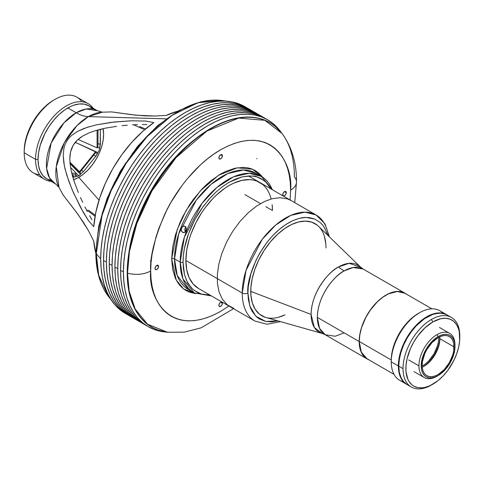 <?xml version="1.0" encoding="UTF-8"?>
<svg xmlns="http://www.w3.org/2000/svg" width="484" height="484" viewBox="0 0 484 484"><rect width="100%" height="100%" fill="white"/><g stroke="black" fill="none" stroke-linecap="round" stroke-linejoin="round"><path stroke-width="0.73" d="M95.753 152.545L79.775 172.425L69.962 162.666L79.775 172.425L79.551 171.723L95.529 151.843L75.25 142.29L95.529 151.843L95.753 152.545L95.529 151.843L79.551 171.723L79.775 172.425L95.753 152.545M69.92 162.152L79.551 171.723L69.92 162.152M70.567 167.434L76.448 173.514L71.747 173.097L76.448 173.514L70.567 167.434M75.329 174.99L76.448 173.514L75.329 174.99L72.158 174.706L75.329 174.99M39.67 174.76A43.657 25.204 -60 0 1 24.2 152.799L35.556 159.351L38.042 159.351L35.556 159.351A43.657 25.204 120 0 0 51.032 181.319A43.657 25.204 -60 0 1 44.595 179.34A43.657 25.204 -60 0 1 35.556 159.351L24.2 152.799A43.657 25.204 120 0 0 33.245 172.782L44.595 179.34M70.059 163.719L80.459 174.349L78.777 175.843L72.322 169.255L78.777 175.843L77.089 176.291L75.54 174.706L77.089 176.291L76.466 176.237L77.906 176.212L79.642 175.208L80.459 174.349L70.059 163.719M88.257 103.721A43.657 25.204 -60 0 1 93.188 108.307A43.657 25.204 120 0 0 58.461 111.689A43.657 25.204 120 0 0 35.556 159.351A43.657 25.204 -60 0 1 54.613 115.416A43.657 25.204 -60 0 1 88.257 103.721L76.902 97.163A43.657 25.204 120 0 0 43.258 108.858A43.657 25.204 120 0 0 24.2 152.799L24.2 151.159L24.2 152.799A43.657 25.204 -60 0 1 55.073 99.329A43.657 25.204 -60 0 1 81.826 101.743M53.651 100.146L47.904 104.114L42.38 109.239L37.292 115.325L32.827 122.131L29.161 129.397L26.445 136.851L24.769 144.196L24.2 151.159A41.654 24.049 120 0 1 53.651 100.146L55.073 99.329M75.244 174.984L76.466 176.237L74.258 177.035L72.225 174.96L74.258 177.035L72.763 176.902L75.329 176.872L76.466 176.237L75.244 174.984M79.86 172.316L81.082 173.568L80.459 174.349L81.082 173.568L79.86 172.316M75.25 142.29L97.925 152.611L97.302 153.392L95.669 152.648L97.302 153.392L95.838 156.211L93.624 155.201L95.838 156.211L83.296 171.814L81.082 173.568L83.296 171.814L95.838 156.211L97.925 152.611L75.25 142.29M99.166 150.482L97.925 152.611L99.166 150.482L99.613 148.273L99.166 150.482M97.532 147.33L99.613 148.273L100.17 145.974L100.357 129.301L100.357 144.559L99.613 147.445M81.627 170.114L83.296 171.814L81.627 170.114M103.612 134.316L103.074 128.665A35.126 20.28 -60 0 1 78.777 177.338L83.296 174.252L87.919 170.047L92.365 164.82L96.34 158.8L99.565 152.351L101.87 145.884L103.201 139.779L103.612 134.316M74.258 179.473L78.777 177.338A35.126 20.28 -60 0 1 73.61 179.697A35.126 20.28 120 0 0 78.777 177.338L99.008 200.128L78.777 177.338A35.126 20.28 120 0 0 103.074 128.665M97.98 143.476L100.357 144.559L97.98 143.476M97.084 147.85L78.045 139.416L97.084 147.85L97.98 146.809L97.084 147.85L97.084 130.166L97.084 147.85M97.98 129.918L97.98 146.809M120.583 270.314L123.42 271.954A119.433 68.958 -60 0 1 175.559 151.758A119.433 68.958 -60 0 1 267.591 119.76A119.433 68.958 -60 0 1 280.986 132.168L278.094 128.472L273.157 123.638L267.591 119.76L261.451 116.88L254.796 115.023L247.687 114.206L240.191 114.442L232.393 115.718L224.352 118.035L216.154 121.369L207.878 125.677L199.596 130.922L191.398 137.063L183.357 144.026L175.559 151.758L168.063 160.174L160.954 169.2L154.299 178.741L148.158 188.718L142.592 199.021L137.656 209.56L133.396 220.226L129.851 230.922L127.056 241.546L125.047 251.989L123.831 262.159L123.42 271.954L123.831 281.277L125.047 290.043L127.056 298.162L129.851 305.561L133.396 312.162L137.656 317.915L142.592 322.749L148.158 326.627L154.299 329.507L160.954 331.365L165.601 332.024A119.433 68.958 -60 0 1 148.158 326.627A119.433 68.958 -60 0 1 123.42 271.954L120.583 270.314A119.433 68.958 120 0 0 145.321 324.988L139.755 321.11L134.818 316.276L130.553 310.528L127.014 303.922L124.219 296.523L122.204 288.404L120.988 279.637L120.583 270.314L120.988 260.519L122.204 250.349L124.219 239.907L127.014 229.283L130.553 218.587L134.818 207.92L139.755 197.381L145.321 187.078L151.462 177.102L158.117 167.561L165.226 158.534L172.715 150.119L180.52 142.387L188.56 135.423L196.758 129.288L205.034 124.037L213.317 119.73L221.515 116.396L229.549 114.085L237.354 112.802L244.85 112.566L251.958 113.383L258.613 115.24L264.754 118.12A119.433 68.958 120 0 0 172.715 150.119A119.433 68.958 120 0 0 120.583 270.314M266.158 118.967A119.433 68.958 120 0 0 264.754 118.12L267.591 119.76M194.247 139.803A113.413 65.479 120 0 0 128.847 253.09L131.134 240.621L133.784 230.535L137.147 220.377L141.195 210.244L145.884 200.237L151.171 190.454L156.998 180.986L163.32 171.923L170.072 163.35L177.186 155.358L184.598 148.019L194.247 139.803M198.555 288.506L193.17 284.041L189.171 277.707L186.709 269.751L185.874 260.483L242.242 293.026A61.22 35.344 -60 0 1 268.965 231.412A61.22 35.344 -60 0 1 316.143 215.011L304.993 212.143L290.763 215.386L275.614 225.096L262.177 239.423L246.06 270.296L242.242 293.026A61.22 35.344 120 0 0 254.923 321.049L198.555 288.506A61.22 35.344 -60 0 1 185.874 260.483A61.22 35.344 -60 0 1 212.597 198.87A61.22 35.344 -60 0 1 259.775 182.468A61.22 35.344 -60 0 1 271.137 198.997M244.868 194.562L260.513 203.595L244.868 194.562M265.855 206.68L272.456 210.492L265.855 206.68M184.961 230.856L185.487 231.951L184.815 229.585L184.961 230.856M185.076 228.327L184.815 229.585L185.711 227.274L185.076 228.327M185.808 227.171L186.14 226.881M183.956 226.046L185.747 227.081L186.346 229.44L185.451 231.751L183.587 232.659L181.79 231.624L181.125 229.259L181.385 228L182.444 226.548L183.956 226.046L184.948 226.337L185.747 227.081L186.34 228.799L185.451 231.751L184.585 232.441L183.091 232.58L184.374 232.532L182.607 232.374L181.27 230.529L181.385 228L182.02 226.948L184.065 226.052M271.088 189.062L266.769 182.916L263.919 180.393L256.841 176.896L253.223 176.146L248.788 175.952L242.085 176.896L235.69 178.989L229.168 182.22L222.38 186.715L216.251 191.809L208.949 199.275L201.489 208.852L197.781 214.575L194.374 220.601L188.464 233.917L184.416 248.407L183.382 255.413L183.037 262.116L183.388 268.469L184.452 274.41L187.241 281.912L191.567 288.053L194.411 290.575L201.489 294.078L205.107 294.823L209.82 295.01L201.489 294.078L197.774 292.645L192.741 289.196L188.464 284.054C187.937 283.969 186.6 280.756 184.452 274.41L183.037 262.116A2.009 1.162 180 0 1 180.199 262.116L182.916 278.851L194.126 292.905A67.246 38.823 -60 0 1 180.199 262.116L174.518 258.843A2.009 1.162 0 0 0 171.681 258.843L172.625 269.328L175.408 278.33L177.465 282.16L179.933 285.493L182.795 288.295L186.025 290.545L189.583 292.215L195.421 293.594L183.569 288.906L176.218 279.994L171.681 258.843A2.009 1.162 180 0 1 174.518 258.843L178.711 233.881L196.413 199.971L211.175 184.235L227.819 173.568L243.446 170.005L255.691 173.151L258.408 175.002A67.246 38.823 120 0 0 255.691 173.151A67.246 38.823 120 0 0 203.873 191.168A67.246 38.823 120 0 0 174.518 258.843L180.199 262.116A67.246 38.823 -60 0 1 209.548 194.447A67.246 38.823 -60 0 1 261.366 176.43L249.121 173.278L233.494 176.848L216.85 187.514L202.094 203.25L184.392 237.16L180.199 262.116A2.009 1.162 0 0 0 183.037 262.116C183.067 253.247 184.876 243.845 188.464 233.917L191.622 226.216L195.336 218.804L203.274 206.353L210.734 197.303L216.251 191.809L222.38 186.715L229.168 182.22L242.085 176.896C251.287 175.777 256.205 175.777 256.841 176.896L260.555 178.33L265.595 181.772L271.04 188.972M282.099 133.584A118.096 68.183 120 0 0 282.015 133.475A118.096 68.183 120 0 0 188.137 145.031A118.096 68.183 120 0 0 127.207 273.043L127.516 273.133A117.987 68.123 -60 0 1 188.391 145.236A117.987 68.123 -60 0 1 282.178 133.693A117.987 68.123 -60 0 1 294.375 176.799A20.074 11.592 180 0 1 296.492 182.044A20.074 11.592 180 0 1 290.612 190.176A20.074 11.592 0 0 0 296.492 182.038M255.691 173.151L261.366 176.43A67.246 38.823 -60 0 1 272.262 189.674M282.015 133.475L264.839 120.31L238.691 118.096L206.934 131.055L176.043 157.615L151.928 190.938L136.784 223.65L129.446 251.42L127.516 273.133A20.074 11.592 0 0 0 150.687 270.961C149.75 257.458 154.414 238.612 164.675 214.412C175.414 190.865 196.897 163.175 220.65 149.78C272.431 120.988 293.425 164.923 290.612 190.176L290.279 182.45L289.269 175.19L287.599 168.462L285.288 162.334L282.353 156.864L278.82 152.097L274.731 148.092L270.12 144.879L265.032 142.496L259.521 140.953L253.628 140.281L247.421 140.475L240.959 141.534L234.298 143.452L227.504 146.21L220.65 149.78L213.789 154.13L207.001 159.212L200.34 164.983L187.671 178.36L181.778 185.838L171.179 202.003L166.569 210.54L158.946 228.109L156.011 236.972L152.03 254.427L151.02 262.848L150.687 270.961L151.02 278.687L152.03 285.947L153.7 292.675L156.011 298.803L158.946 304.279L162.479 309.04L166.569 313.045L171.179 316.258L176.267 318.647L181.778 320.184L187.671 320.862L193.872 320.668L200.34 319.603L207.001 317.685L213.789 314.927L220.65 311.357L228.902 306.027L220.65 311.357C168.868 340.155 147.874 296.22 150.687 270.961A20.074 11.592 180 0 1 127.516 273.133L129.125 291.053L135.163 309.016L147.541 324.189L167.518 332.296A117.987 68.123 -60 0 1 127.516 273.133L127.207 273.043A118.096 68.183 120 0 0 167.246 332.26A118.096 68.183 120 0 0 167.385 332.278M188.445 289.626A67.246 38.823 120 0 1 174.518 258.843L177.241 275.571L188.445 289.626L194.126 292.905L211.423 295.936M286.298 192.668A2.511 1.446 -60 0 1 285.203 195.191A2.511 1.446 -60 0 1 283.267 195.869A2.511 1.446 -60 0 1 282.747 194.719L283.267 192.971L284.519 191.646L286.298 192.668L285.778 194.417L284.519 195.742L283.267 195.869L282.747 194.719A2.511 1.446 -60 0 1 283.842 192.19A2.511 1.446 -60 0 1 285.778 191.519L286.298 192.668L284.519 191.646L285.778 191.519A2.511 1.446 -60 0 1 286.298 192.668M222.422 155.794A2.511 1.446 -60 0 1 221.327 158.316A2.511 1.446 -60 0 1 219.397 158.988A2.511 1.446 -60 0 1 218.877 157.838L219.397 156.09L220.65 154.765L222.422 155.794L221.902 157.542L220.65 158.867L219.397 158.988L218.877 157.838A2.511 1.446 -60 0 1 219.972 155.316A2.511 1.446 -60 0 1 221.902 154.644L222.422 155.794L220.65 154.765L221.902 154.644A2.511 1.446 -60 0 1 222.422 155.794M158.552 266.424A2.511 1.446 -60 0 1 157.457 268.947A2.511 1.446 -60 0 1 155.521 269.618A2.511 1.446 -60 0 1 155.001 268.469L155.521 266.72L156.78 265.395L158.552 266.424L158.032 268.172L156.78 269.491L155.521 269.618L155.001 268.469A2.511 1.446 -60 0 1 156.096 265.946A2.511 1.446 -60 0 1 158.032 265.274L158.552 266.424L156.78 265.395L158.032 265.274A2.511 1.446 -60 0 1 158.552 266.424M222.422 303.299A2.511 1.446 -60 0 1 221.327 305.821A2.511 1.446 -60 0 1 219.397 306.493A2.511 1.446 -60 0 1 218.877 305.35L219.397 303.601L220.65 302.276L222.422 303.299L221.902 305.047L220.65 306.372L219.397 306.493L218.877 305.35A2.511 1.446 -60 0 1 219.972 302.821A2.511 1.446 -60 0 1 221.902 302.149L222.422 303.299L220.65 302.276L221.902 302.149A2.511 1.446 -60 0 1 222.422 303.299M290.128 199.989L290.612 190.176L290.128 199.989M171.681 258.843L172.625 247.263L175.408 235.049L179.933 222.664L182.795 216.554L189.583 204.792L193.443 199.263L201.913 189.147L206.432 184.664L211.097 180.629L220.65 174.022L225.447 171.524L234.867 168.251L243.73 167.373L247.856 167.845L251.716 168.922L255.274 170.598L258.504 172.842L261.366 175.65L262.618 177.204L252.521 169.243L237.214 167.797L218.55 175.287L200.34 190.841L186.104 210.437L177.156 229.7L171.681 258.843M167.331 332.272L157.736 329.955L151.667 327.105L146.162 323.276L141.28 318.49L137.069 312.809L133.566 306.275L130.801 298.961L128.811 290.932L127.607 282.263L127.207 273.043L127.607 263.363L128.811 253.307L130.801 242.98L133.566 232.477L137.069 221.896L141.28 211.351L146.162 200.933L151.667 190.738L157.736 180.883L164.318 171.445L171.348 162.521L178.759 154.196L186.473 146.555L194.423 139.664L202.53 133.596L210.715 128.405L218.901 124.146L227.008 120.855L234.952 118.562L242.672 117.297L250.077 117.067L257.107 117.872L263.689 119.711L269.763 122.561L275.263 126.391L282.069 133.542M272.147 204.708A61.22 35.344 -60 0 1 272.456 210.492L272.25 205.712M280.514 321.618L266.974 324.262L254.923 321.049A61.22 35.344 -60 0 1 242.242 293.026L185.874 260.483L186.709 250.246L189.171 239.447L190.986 233.966L195.699 223.094L201.701 212.7L205.113 207.805L212.597 198.87L216.596 194.907L224.921 188.185L229.168 185.499L233.409 183.291L241.734 180.393L249.575 179.618L253.217 180.036L256.629 180.986L262.63 184.452M96.28 253.719L102.045 215.459L111.211 190.527L126.142 163.271L146.954 136.772L172.038 115.319L198.077 102.717L221.321 100.448A116.299 67.143 120 0 0 138.249 146.694A116.299 67.143 120 0 0 96.28 253.719L100.714 258.843A119.433 68.958 -60 0 1 143.815 148.927A119.433 68.958 -60 0 1 229.126 101.434A119.433 68.958 -60 0 1 246.283 107.496L238.739 103.77L232.084 101.912L224.975 101.095L217.485 101.325L209.681 102.608L201.64 104.925L193.443 108.253L185.166 112.566L176.89 117.812L168.686 123.952L160.652 130.916L152.847 138.648L145.351 147.063L138.249 156.09L131.588 165.631L125.447 175.601L119.881 185.91L114.944 196.444L110.685 207.116L107.139 217.812L104.35 228.436L102.336 238.878L101.12 249.048L100.714 258.843L101.12 268.166L102.336 276.927L104.35 285.052L107.139 292.451L110.685 299.051L114.944 304.799L119.881 309.639L126.887 314.304A119.433 68.958 -60 0 1 113.056 302.476A119.433 68.958 -60 0 1 100.714 258.843L96.28 253.719A116.299 67.143 120 0 0 108.295 296.208A116.299 67.143 120 0 0 110.769 299.185L108.295 296.208L98.736 275.336L96.28 253.719A4.017 2.317 180 0 1 95.856 252.684A4.017 2.317 0 0 0 96.28 253.719M256.841 158.867L256.841 158.456M109.227 263.756L112.07 265.395A119.433 68.958 -60 0 1 164.203 145.2A119.433 68.958 -60 0 1 256.236 113.208A119.433 68.958 -60 0 1 257.639 114.055L250.095 110.322L243.44 108.464L236.331 107.648L228.841 107.884L221.037 109.166L212.996 111.483L204.799 114.811L196.522 119.118L188.24 124.37L180.042 130.505L172.008 137.474L164.203 145.2L156.707 153.622L149.598 162.642L142.943 172.189L136.803 182.159L131.237 192.463L126.3 203.002L122.041 213.668L118.495 224.364L115.706 234.988L113.692 245.436L112.476 255.6L112.07 265.395L112.476 274.718L113.692 283.485L115.706 291.604L118.495 299.003L122.041 305.61L126.3 311.357L131.237 316.191L138.243 320.862A119.433 68.958 -60 0 1 136.803 320.069A119.433 68.958 -60 0 1 112.07 265.395L109.227 263.756A119.433 68.958 120 0 0 133.965 318.436L128.399 314.558L123.462 309.718L119.203 303.97L115.658 297.364L112.863 289.964L110.854 281.845L109.638 273.079L109.227 263.756L109.638 253.967L110.854 243.797L112.863 233.348L115.658 222.725L119.203 212.028L123.462 201.362L128.399 190.823L133.965 180.52L140.106 170.549L146.761 161.003L153.87 151.982L161.366 143.56L169.164 135.835L177.204 128.865L185.402 122.73L193.679 117.479L201.961 113.171L210.159 109.844L218.199 107.527L225.998 106.244L233.494 106.014L240.602 106.825L247.257 108.682L253.398 111.568A119.433 68.958 120 0 0 161.36 143.566A119.433 68.958 120 0 0 109.227 263.756M254.802 112.415A119.433 68.958 120 0 0 253.398 111.568L256.236 113.208M114.908 267.035L117.745 268.674A119.433 68.958 -60 0 1 169.878 148.479A119.433 68.958 -60 0 1 261.917 116.481A119.433 68.958 -60 0 1 263.314 117.334L255.776 113.601L249.115 111.743L242.006 110.927L234.516 111.163L226.712 112.445L218.671 114.756L210.473 118.09L202.197 122.398L193.921 127.649L185.723 133.784L177.682 140.753L169.878 148.479L162.388 156.895L155.279 165.921L148.618 175.468L142.477 185.439L136.918 195.742L131.975 206.281L127.715 216.947L124.176 227.643L121.381 238.267L119.367 248.716L118.15 258.879L117.745 268.674L114.908 267.035L115.313 257.24L116.529 247.076L118.544 236.628L121.333 226.004L124.878 215.307L129.137 204.641L134.074 194.102L139.64 183.799L145.781 173.829L152.442 164.282L159.551 155.261L167.041 146.84L174.845 139.114L182.885 132.144L191.083 126.009L199.36 120.758L207.636 116.45L215.834 113.123L223.874 110.806L231.679 109.523L239.169 109.287L246.277 110.104L252.932 111.961L259.073 114.841A119.433 68.958 120 0 0 167.041 146.84A119.433 68.958 120 0 0 114.908 267.035A119.433 68.958 120 0 0 139.64 321.709L134.074 317.831L129.137 312.997L124.878 307.249L121.333 300.643L118.544 293.243L116.529 285.124L115.313 276.358L114.908 267.035M260.477 115.694A119.433 68.958 120 0 0 259.073 114.841L261.917 116.481M143.917 324.141A119.433 68.958 -60 0 1 142.484 323.348A119.433 68.958 -60 0 1 117.745 268.674L118.15 277.998L119.367 286.764L121.381 294.883L124.176 302.282L127.715 308.889L131.975 314.636L136.918 319.47L143.917 324.141M103.552 260.483L106.389 262.116A119.433 68.958 -60 0 1 158.522 141.927A119.433 68.958 -60 0 1 250.561 109.928A119.433 68.958 -60 0 1 251.958 110.775L244.42 107.049L237.765 105.185L230.656 104.375L223.16 104.605L215.356 105.887L207.321 108.204L199.118 111.532L190.841 115.839L182.565 121.091L174.367 127.225L166.327 134.195L158.522 141.927L151.032 150.343L143.923 159.363L137.268 168.91L131.128 178.88L125.562 189.183L120.625 199.723L116.36 210.389L112.82 221.091L110.025 231.709L108.011 242.157L106.795 252.327L106.389 262.116L106.795 271.445L108.011 280.206L110.025 288.325L112.82 295.724L116.36 302.331L120.625 308.078L125.562 312.918L132.562 317.583A119.433 68.958 -60 0 1 131.128 316.796A119.433 68.958 -60 0 1 106.389 262.116L103.552 260.483A119.433 68.958 120 0 0 128.284 315.157L122.718 311.279L117.781 306.439L113.522 300.691L109.977 294.084L107.188 286.691L105.173 278.566L103.957 269.806L103.552 260.483L103.957 250.688L105.173 240.518L107.188 230.069L109.977 219.452L113.522 208.755L117.781 198.083L122.718 187.55L128.284 177.241L134.425 167.27L141.086 157.73L148.195 148.703L155.685 140.287L163.489 132.555L171.53 125.592L179.727 119.451L188.004 114.206L196.28 109.892L204.478 106.565L212.518 104.248L220.323 102.965L227.813 102.735L234.922 103.552L241.583 105.409L247.723 108.289A119.433 68.958 120 0 0 155.685 140.287A119.433 68.958 120 0 0 103.552 260.483M249.121 109.136A119.433 68.958 120 0 0 247.723 108.289L250.561 109.928M111.623 111.913L135.544 115.138L154.614 116.039L166.357 115.38L177.834 111.187A94.259 54.42 120 0 0 166.357 115.38L154.614 116.039L144.504 115.839L131.406 114.672L111.737 111.907L102.336 112.191L88.397 116.62A40.148 23.178 60 0 1 76.206 112.76L86.146 108.991L97.284 110.673L88.923 105.845A42.15 24.339 120 0 0 67.845 107.932L76.206 112.76A42.15 24.339 -60 0 1 97.284 110.673L102.336 112.191A46.04 26.584 120 0 0 88.397 116.62L166.151 118.822L88.397 116.62A46.04 26.584 120 0 0 58.975 187.296L63.428 195.578M257.343 174.21A113.413 65.479 -60 0 1 257.294 174.591M139.61 126.53L145.478 128.974L139.61 126.53M146.906 124.57L142.272 124.521L146.906 124.57M137.438 124.618L132.428 124.848L137.438 124.618M127.28 125.205L122.022 125.695L127.28 125.205M116.668 126.324L105.681 128.115L116.668 126.324M100.061 129.373L105.681 128.115L94.398 130.964L100.061 129.373M88.711 133.04L94.398 130.964L88.711 133.04L83.018 135.859L88.711 133.04M80.253 137.656L83.018 135.859L77.615 139.803L80.253 137.656M75.195 142.357L77.615 139.803L73.151 145.303L75.195 142.357M71.602 148.515L73.151 145.303L70.573 151.885L71.602 148.515M70.011 155.243L70.573 151.885L69.811 158.558L70.011 155.243M70.198 164.929L69.811 158.558L70.198 164.929L71.245 170.943L70.198 164.929M72.691 176.642L71.245 170.943L74.403 182.123L72.691 176.642M78.341 192.553L74.403 182.123L78.341 192.553M82.685 202.324L80.477 197.52L82.685 202.324M87.259 211.423L84.948 206.964L87.259 211.423M91.972 219.7L89.6 215.683L91.972 219.7M88.578 210.28L94.307 214.479L88.578 210.28M95.269 215.198L94.307 214.479L95.269 215.198M143.645 129.24L137.19 126.403L143.645 129.24M133.62 124.781L137.19 126.403L133.62 124.781M95.076 216.269L86.321 209.645L95.076 216.269M63.21 195.052L75.758 211.369L83.272 222.077L88.445 230.65L93.745 241.147A94.259 54.42 120 0 0 95.856 253.18L93.745 241.147L88.445 230.65L78.22 214.702L63.21 195.052M96.177 124.914L114.103 122.016L130.934 120.8L145.914 121.06L153.852 122.603A94.259 54.42 120 0 0 93.745 226.706L88.445 220.595L80.653 207.618L72.086 189.583L66.786 175.19L64.36 165.818L63.198 155.673L63.882 148.419L64.971 144.746L66.677 141.249L68.958 138.091L71.662 135.405L77.634 131.345L86.938 127.425L96.177 124.914L111.181 122.361L130.934 120.8L145.914 121.06L153.852 122.603L142.532 131.521L131.739 142.35L121.787 154.765L112.978 168.402L105.572 182.849L99.795 197.678L95.814 212.44L93.745 226.706L88.445 220.595L83.218 212.264L73.253 192.305L68.77 181.119L65.068 169.013L63.779 162.533L63.198 155.673L63.882 148.419L64.971 144.746L66.677 141.249L68.958 138.091L71.662 135.405L77.634 131.345L83.841 128.526L90.024 126.475M96.77 243.047L97.998 232.508L99.91 222.592L102.56 212.506L105.923 202.348L109.971 192.215L114.66 182.208L119.941 172.425L125.773 162.957M132.096 153.894L138.847 145.327L145.962 137.329L153.368 129.99L161.003 123.378L168.789 117.545M51.286 180.526L46.766 178.856L55.134 183.684A42.15 24.339 -60 0 1 48.672 149.907A42.15 24.339 -60 0 1 76.206 112.76A40.148 23.178 -120 0 0 88.397 116.62L76.998 125.58L64.342 142.768L56.265 166.69L58.975 187.296L49.58 178.021L46.621 168.42L51.11 143.095L63.973 122.857L76.206 112.76L67.845 107.932A42.15 24.339 120 0 0 40.305 145.079A42.15 24.339 120 0 0 46.766 178.856L43.064 175.777L40.305 171.421L38.611 165.939L38.036 159.557L38.611 152.514L40.305 145.079L44.806 133.814L48.938 126.663L53.797 120.105L59.193 114.405L64.923 109.783L70.767 106.407L73.659 105.234L79.255 103.963L84.404 104.169L88.923 105.845L92.632 108.918M431.855 308.816L404.926 293.268L397.322 291.507L388.356 293.909C373.285 300.57 358.813 324.232 359.255 341.486L391.26 359.963L359.255 341.486L359.709 346.913L361.07 351.632L363.284 355.468L366.279 358.299M368.469 359.6A37.94 21.901 -60 0 1 367.041 358.892A37.94 21.901 -60 0 1 359.182 341.529L317.335 317.365C317.698 294.23 336.313 274.186 344.16 270.901A40.148 23.178 60 0 1 338.491 266.968A40.148 23.178 -120 0 0 344.16 270.901L353.102 267.513L363.127 269.025A37.94 21.901 120 0 0 344.16 270.901A37.94 21.901 120 0 0 317.335 317.365L359.182 341.529A37.94 21.901 -60 0 1 375.741 303.347A37.94 21.901 -60 0 1 404.975 293.183A37.94 21.901 -60 0 1 406.306 294.066M338.491 266.968L349.055 263.314L360.453 267.011A38.744 22.373 -60 0 0 338.491 266.968A38.744 22.373 -60 0 0 311.091 314.425L250.76 291.386L311.091 314.425C311.466 290.793 330.475 270.326 338.491 266.968M368.989 359.806L365.269 357.664L362.347 354.3L360.338 349.853L359.309 344.487L359.309 338.413L360.338 331.867L362.347 325.097L365.269 318.357L371.101 308.889L375.741 303.347L380.775 298.676L386.008 295.058L391.241 292.632L396.275 291.495L400.909 291.677L404.975 293.183L363.127 269.025L360.453 267.011L318.52 226.294A53.192 30.71 120 0 0 276.527 235.284A53.192 30.71 120 0 0 250.76 291.386A53.192 30.71 120 0 0 265.885 317.468L322.114 333.422A38.744 22.373 -60 0 1 311.091 314.425L314.34 327.48L322.114 333.422L325.194 334.734L335.218 336.247L344.16 332.853M317.335 317.365L319.543 328.394L325.194 334.734A37.94 21.901 120 0 1 317.335 317.365M404.975 293.183L406.741 294.411M405.023 293.328L402.071 292.058L397.848 291.495L393.226 292.124L388.356 293.909L382.814 297.206L377.417 301.738L370.079 310.413L365.995 317.093L361.518 327.728L359.824 334.795L359.255 341.486L361.288 352.134L367.09 358.807L394.018 374.356M247.917 293.026C245.799 280.073 260.307 236.755 291.919 221.091C298.108 218.447 302.784 217.231 305.961 217.449L314.884 219.083L320.414 222.658L322.864 225.356L324.958 228.611L327.426 234.94L324.958 228.611L322.864 225.356L320.414 222.658L314.884 219.083L309.76 217.673L305.961 217.449L300.068 218.199L296.275 219.294L291.919 221.091L285.548 224.697L279.068 229.579L272.655 235.696L267.108 242.206L259.787 253.12L255.836 260.695L250.912 273.672L248.262 286.764L247.917 293.026A4.017 2.317 180 0 1 242.242 293.026A4.017 2.317 0 0 0 247.917 293.026L249.811 306.039L255.885 316.258L265.77 321.455L277.822 320.856L271.984 321.836L265.704 321.443L259.43 319.01L256.635 316.959L252.122 311.327L250.379 307.642L248.359 299.656L247.917 293.026M329.429 236.888L324.958 223.844L316.143 215.011A61.22 35.344 -60 0 1 328.334 235.823M325.817 243.918L324.425 236.47M317.195 225.127L311.635 222.108L305.229 221.109L298.428 222.011L291.671 224.497L284.798 228.496L277.647 234.232L270.629 241.619L264.21 250.331L258.813 259.872L254.747 269.618L252.128 278.978L250.9 287.496L250.93 295.415L252.321 302.869L255.207 309.306L259.545 314.213L265.111 317.226M278.312 317.329L285.076 314.836A53.192 30.71 -60 0 1 261.777 315.737A53.192 30.71 -60 0 1 254.288 270.979A53.192 30.71 -60 0 1 291.671 224.497A53.192 30.71 -60 0 1 314.969 223.602A53.192 30.71 -60 0 1 325.986 247.953M431.413 385.034L432.829 384.211A38.139 22.022 -60 0 1 405.864 368.639A38.139 22.022 -60 0 1 432.829 321.933L431.413 319.47A40.148 23.178 120 0 0 403.027 368.639A40.148 23.178 120 0 0 431.413 385.034A40.148 23.178 -60 0 1 411.339 387.019A40.148 23.178 -60 0 1 403.027 368.639A40.148 23.178 -60 0 1 431.413 319.47A40.148 23.178 -60 0 1 451.487 317.486A40.148 23.178 -60 0 1 459.8 335.866A40.148 23.178 120 0 0 431.413 319.47L432.829 321.933A38.139 22.022 -60 0 1 459.8 337.499A38.139 22.022 -60 0 1 432.835 384.211A38.139 22.022 -60 0 1 432.829 384.211L431.413 385.034M398.768 366.182L403.027 368.639L398.768 366.182L399.312 359.473L400.927 352.394L403.553 345.207L407.08 338.207L411.382 331.643L416.288 325.78L424.371 318.781L432.69 314.449L435.394 313.668L440.537 313.16L445.165 314.055L447.228 315.024A40.148 23.178 120 0 0 416.288 325.78A40.148 23.178 120 0 0 398.768 366.182A40.148 23.178 120 0 0 407.08 384.562L403.553 381.634L400.927 377.478L399.312 372.263L398.768 366.182M451.487 317.486L447.228 315.024L449.098 316.33M409.143 385.53L407.08 384.562L411.339 387.019M432.829 321.933L425.006 327.789L417.849 335.829L413.759 342.061L410.408 348.716L407.026 358.934L405.991 365.517L405.991 371.621L407.915 379.371L409.047 381.483L411.987 384.865L413.759 386.099L417.849 387.611L422.514 387.799L425.006 387.394L430.191 385.591L438.093 380.575L443.15 375.88L447.815 370.314L453.677 360.792L456.618 354.022L458.638 347.209L459.673 340.627L459.28 331.728L458.638 329.132L456.618 324.661L453.677 321.279L449.939 319.125L445.546 318.266L440.658 318.75L432.829 321.933M398.622 365.934L399.838 355.77L401.962 348.637L405.035 341.547L411.176 331.57L416.059 325.738L424.099 318.768L432.381 314.461L438.661 313.184A39.948 23.063 120 0 0 398.622 365.934A39.948 23.063 120 0 0 401.206 378.064L399.167 371.984L398.622 365.934M439.787 336.804A22.585 13.038 -60 0 1 439.871 338.697A22.585 13.038 -60 0 1 423.905 366.358L423.905 366.358A22.585 13.038 120 0 0 439.871 338.697L454.065 346.895A22.585 13.038 -60 0 1 444.209 369.619A22.585 13.038 -60 0 1 426.809 375.669A22.585 13.038 -60 0 1 422.133 365.329L422.435 361.56L424.825 353.532L426.809 349.593L431.988 342.605L438.099 337.675L441.214 336.229L444.209 335.551L446.968 335.66L449.388 336.555L451.378 338.201L452.855 340.536L453.762 343.477L453.762 350.67L452.855 354.651L449.388 362.631L444.209 369.619L438.099 374.549L434.983 375.995L431.988 376.673L429.229 376.564L426.809 375.669L424.825 374.023L423.349 371.688L422.435 368.754L422.133 365.329A22.585 13.038 -60 0 1 431.988 342.605A22.585 13.038 -60 0 1 449.388 336.555A22.585 13.038 -60 0 1 454.065 346.895L439.871 338.697A22.585 13.038 120 0 0 439.787 336.804M423.21 366.739A24.587 14.199 120 0 0 439.859 337.905M422.217 367.229A22.585 13.038 120 0 0 423.905 366.358A22.585 13.038 -60 0 1 422.217 367.229M403.438 381.731A40.148 23.178 -60 0 1 391.26 361.851L398.356 365.946A40.148 23.178 -60 0 1 415.883 325.544A40.148 23.178 -60 0 1 446.817 314.788L439.72 310.692A40.148 23.178 120 0 0 419.646 312.682L418.23 313.499A38.139 22.022 120 0 0 391.26 360.211L391.78 353.834L393.31 347.107L395.803 340.288L399.161 333.627L403.245 327.396L407.909 321.83L412.967 317.135L419.646 312.682A40.148 23.178 120 0 0 391.26 361.851A40.148 23.178 -60 0 1 419.646 312.682A40.148 23.178 -60 0 1 442.951 313.287M436.961 376.274L438.099 375.614A23.885 13.794 -60 0 1 421.207 365.862A23.885 13.794 -60 0 1 438.099 336.61L436.961 334.644A25.495 14.72 120 0 0 418.938 365.862A25.495 14.72 120 0 0 436.961 376.274A25.495 14.72 -60 0 1 424.22 377.532A25.495 14.72 -60 0 1 418.938 365.862A25.495 14.72 -60 0 1 436.961 334.644A25.495 14.72 -60 0 1 449.709 333.379A25.495 14.72 -60 0 1 454.99 345.05A25.495 14.72 120 0 0 436.961 334.644L438.099 336.61A23.885 13.794 -60 0 1 454.99 346.363A23.885 13.794 -60 0 1 438.099 375.614L436.961 376.274M446.817 314.788A40.148 23.178 -60 0 1 447.022 314.909L442.515 313.196L437.609 313.003L432.285 314.213L426.743 316.778L421.207 320.608L415.883 325.544L410.97 331.407L406.669 337.965L403.142 344.971L400.516 352.152L398.901 359.237L398.356 365.946L398.901 372.027L400.516 377.242L403.142 381.398L406.875 384.441A40.148 23.178 -60 0 1 406.669 384.326A40.148 23.178 -60 0 1 398.356 365.946L391.26 361.851A40.148 23.178 120 0 0 399.572 380.224L406.669 384.326M408.72 359.963L418.938 365.862L408.72 359.963M438.099 375.614L441.396 373.339L447.482 366.914L452.141 358.838L454.664 350.356L454.99 346.363L454.664 342.745L453.702 339.641L452.141 337.166L450.041 335.424L447.482 334.48L444.56 334.359L441.396 335.079L438.099 336.61L434.801 338.885L428.715 345.316L426.156 349.218L422.496 357.658L421.207 365.862L421.534 369.48L422.496 372.583L424.057 375.058L426.156 376.8L428.715 377.75L431.637 377.865L434.801 377.145L438.099 375.614M438.806 337.675L438.456 337.469L438.806 337.675A23.087 13.328 -60 0 1 422.145 366.14L425.672 363.744L428.733 360.907L434.027 353.762L437.566 345.606L438.498 341.535L438.806 337.287A23.087 13.328 -60 0 1 438.806 337.675M291.283 200.654L287.29 198.845L279.915 197.696L272.093 198.736L264.312 201.598L256.399 206.202L248.171 212.803L240.094 221.303L232.707 231.334L226.494 242.309L221.817 253.525L218.804 264.3L217.389 274.101L217.419 283.219L219.022 291.798L222.344 299.203L227.341 304.853L222.344 299.203L219.022 291.798L217.419 283.219L217.389 274.101L218.804 264.3L221.817 253.525L226.494 242.309L232.707 231.334L240.094 221.303L248.171 212.803L256.399 206.202L264.312 201.598L272.093 198.736L279.915 197.696L287.29 198.845L291.283 200.654M233.742 308.326L227.341 304.853M261.366 176.43L272.643 189.897M282.178 133.693C291.864 147.069 296.632 163.168 296.492 181.978L294.744 202.651M150.228 260.767L151.159 261.306M167.246 332.26L184.222 332.145L201.06 327.856L233.518 308.695M248.51 175.958L316.143 215.011M145.321 324.988L148.158 326.627M229.126 101.434L221.321 100.448L200.83 101.803L179.134 110.455L157.584 125.677L137.529 146.41L120.298 171.233L107.055 198.458L98.712 226.228L95.856 252.684C95.88 270.526 100.031 285.04 108.295 296.208L113.056 302.476M133.965 318.436L136.803 320.069M139.64 321.709L142.484 323.348M128.284 315.157L131.128 316.796M367.041 358.892L325.194 334.734M459.8 335.866L459.8 337.499M391.26 361.851L391.26 360.211M419.646 312.682L418.23 313.499M439.49 327.48L449.709 333.379M413.995 371.633L424.22 377.532M454.99 345.05L454.99 346.363"/></g></svg>
